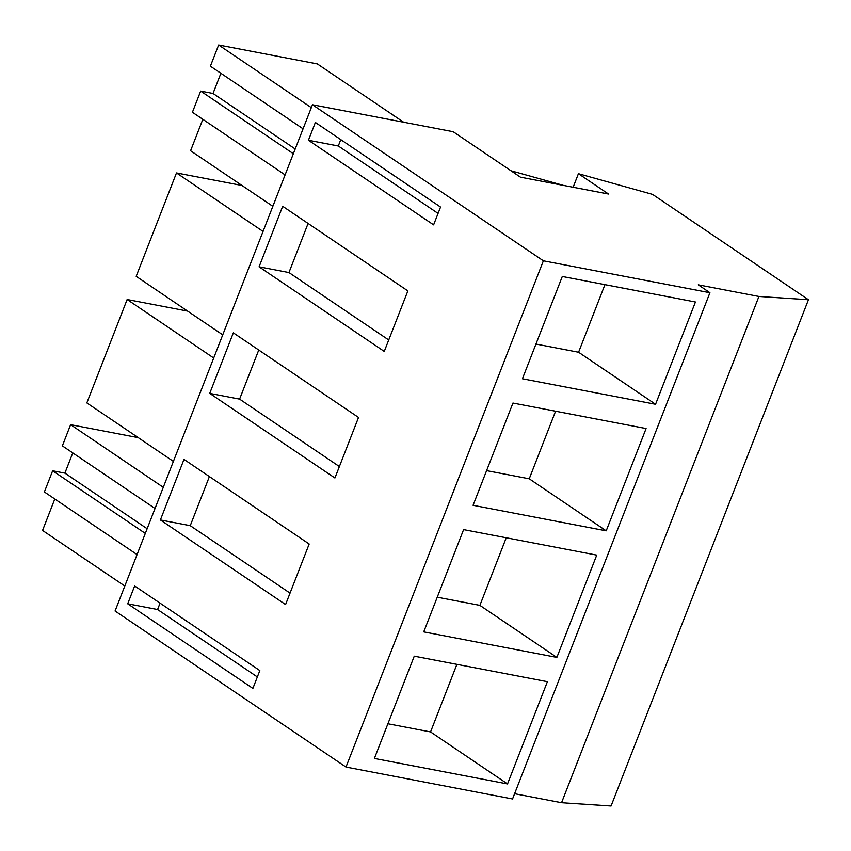 <?xml version="1.0" encoding="UTF-8"?>
<svg xmlns="http://www.w3.org/2000/svg" width="851" height="851" viewBox="0 0 851 851"><rect width="100%" height="100%" fill="white"/><g stroke="black" fill="none" stroke-linecap="round" stroke-linejoin="round"><path stroke-width="1.28" d="M303.062 128.809L210.388 66.187L218.643 45.007L311.317 107.641M403.608 122.214L317.359 63.921L218.643 45.007M202.836 119.31L190.581 150.744L272.841 206.336M285.096 174.902L192.422 112.268L200.676 91.1L213.027 93.461L220.898 73.282M200.676 91.1L293.35 153.723M213.027 93.461L295.201 148.989M543.374 260.81L312.445 104.747L115.066 610.997L345.995 767.059L512.547 798.972L709.925 292.723L543.374 260.81L345.995 767.059M312.445 104.747L453.179 131.714L520.44 177.168L608.518 194.039L578.425 173.7L652.557 194.39L808.45 299.743L758.932 296.467L698.267 284.84L709.925 292.723M808.45 299.743L611.071 805.993L561.554 802.716L514.6 793.717M308.424 140.266L433.606 224.866L440.552 207.059L315.37 122.459L308.424 140.266L338.294 145.989L438.074 213.42M172.189 489.687L183.997 459.412L309.179 544.012L285.574 604.561L160.392 519.961L172.189 489.687M209.729 393.396L334.922 477.996L358.526 417.458L233.334 332.847L209.729 393.396L239.599 399.119L339.379 466.55M270.884 236.557L282.681 206.293L407.863 290.893L384.258 351.431L259.076 266.831L270.884 236.557M252.885 688.395L127.703 603.795L134.649 585.977L259.832 670.577L252.885 688.395M563.405 185.401L510.972 170.764M54.804 499.005L42.55 530.439L124.81 586.02M138.256 437.659L70.612 424.692L163.286 487.325M155.031 508.504L62.357 445.871L70.612 424.692M72.771 452.913L64.889 473.135L147.149 528.726M137.064 554.597L44.38 491.963L52.645 470.784L64.889 473.135M52.645 470.784L145.319 533.417M242.014 185.497L176.487 172.944L263.055 231.44M176.487 172.944L136.181 276.341L222.739 334.837M187.603 311.094L127.139 299.509L213.707 358.005M127.139 299.509L86.834 402.906L173.391 461.402M573.138 187.263L578.425 173.7M758.932 296.467L561.554 802.716M522.418 378.759L562.298 276.479L695.437 301.999L655.557 404.268L522.418 378.759M646.09 428.553L606.21 530.833L473.071 505.313L512.951 403.044L646.09 428.553M596.742 555.118L556.873 657.398L423.734 631.878L463.604 529.609L596.742 555.118M547.395 681.683L507.526 783.952L374.387 758.443L414.256 656.174L547.395 681.683M340.772 139.628L338.294 145.989M160.392 519.961L190.252 525.684L290.031 593.115M209.399 476.581L190.252 525.684M258.747 350.027L239.599 399.119M308.083 223.462L288.946 272.554L388.726 339.985M259.076 266.831L288.946 272.554M257.353 676.949L157.573 609.518L127.703 603.795M160.052 603.146L157.573 609.518M604.933 284.649L578.584 352.24L535.939 344.07M655.557 404.268L578.584 352.24M555.586 411.214L529.237 478.805L486.602 470.635M606.21 530.833L529.237 478.805M506.249 537.779L479.89 605.369L437.254 597.2M556.873 657.398L479.89 605.369M456.902 664.344L430.553 731.934L387.907 723.765M507.526 783.952L430.553 731.934"/></g></svg>
